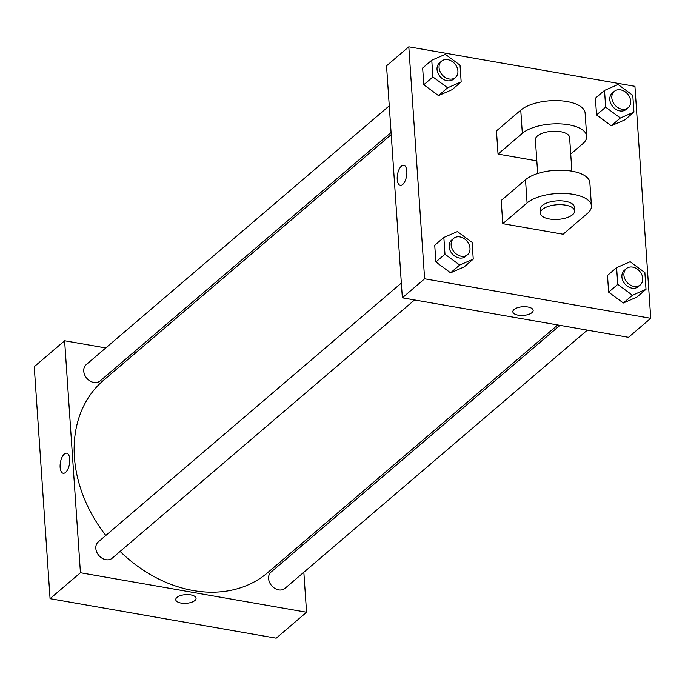 <?xml version="1.0" encoding="UTF-8"?>
<svg xmlns="http://www.w3.org/2000/svg" width="685" height="685" viewBox="0 0 685 685"><rect width="100%" height="100%" fill="white"/><g stroke="black" fill="none" stroke-linecap="round" stroke-linejoin="round"><path stroke-width="1.03" d="M303.84 572.258L306.563 612.253L276.192 638.197L50.065 598.681L34.25 366.698L64.621 340.762L105.764 347.954M69.742 459.13A10.181 4.59 99.9 0 1 63.183 473.267A10.181 4.59 99.9 0 1 60.417 462.452A10.181 4.59 99.9 0 1 66.685 453.213A10.181 4.59 99.9 0 1 69.742 459.13M306.563 612.253L80.436 572.746L50.065 598.681M80.436 572.746L64.621 340.762M391.075 132.462L100.13 380.946A10.712 8.4 -130.5 0 1 90.052 381.031A10.712 8.4 -130.5 0 1 83.75 371.15A10.712 8.4 -130.5 0 1 86.207 364.651L389.26 105.824M401.341 283.059L98.289 541.886A10.712 8.4 49.5 0 0 98.863 555.492A10.712 8.4 49.5 0 0 112.212 558.181L414.571 299.944M301.871 543.479L302.017 545.628M133.155 352.741L135.365 353.126M587.336 330.136L284.977 588.372A10.712 8.4 -130.5 0 1 274.899 588.449A10.712 8.4 -130.5 0 1 268.589 578.577A10.712 8.4 -130.5 0 1 271.054 572.069L559.945 325.341M105.824 535.456A126.442 99.094 -130.5 0 1 74.408 457.083A126.442 99.094 -130.5 0 1 103.469 380.355L391.221 134.602M557.736 324.964L267.707 572.66A126.442 99.094 -130.5 0 1 120.115 551.434M175.754 599.675A10.181 4.35 176.1 0 0 183.571 603.357A10.181 4.35 176.1 0 0 194.857 600.548A10.181 4.35 -3.9 0 1 183.571 603.357A10.181 4.35 -3.9 0 1 175.754 599.675A10.181 4.35 -3.9 0 1 185.609 594.649A10.181 4.35 -3.9 0 1 196.064 598.296A10.181 4.35 -3.9 0 1 194.857 600.548A10.181 4.35 176.1 0 0 196.064 598.288M66.693 453.213A10.181 4.59 -80.1 0 0 60.417 462.452A10.181 4.59 -80.1 0 0 63.183 473.267M650.75 318.302L424.623 278.786L402.352 297.812L386.537 65.828L408.808 46.803L634.935 86.319L650.75 318.302L628.479 337.32L402.352 297.812L386.537 65.828M620.37 117.991L605.668 107.151L604.521 90.403L618.084 84.503L632.794 95.343L633.933 112.092L620.37 117.991L611.26 125.766L596.558 114.926L595.411 98.186L604.521 90.403M614.291 91.37L612.27 93.1A10.712 8.4 49.5 0 0 612.844 106.697A10.712 8.4 49.5 0 0 626.184 109.394L628.213 107.665A10.712 8.4 49.5 0 0 629.763 97.467A10.712 8.4 49.5 0 0 620.593 89.855A10.712 8.4 49.5 0 0 614.291 91.37A10.712 8.4 49.5 0 0 614.865 104.968A10.712 8.4 49.5 0 0 628.213 107.665M605.668 107.151L596.558 114.926L595.411 98.186M633.933 112.092L624.823 119.866L611.26 125.766L596.558 114.926M632.452 295.226L617.75 284.386L616.611 267.638L630.174 261.738L644.876 272.579L646.015 289.318L632.452 295.226L623.341 303.001L608.64 292.161L607.501 275.421L616.611 267.638M626.373 268.606L624.352 270.335A10.712 8.4 49.5 0 0 624.925 283.933A10.712 8.4 49.5 0 0 638.274 286.63L640.295 284.9A10.712 8.4 49.5 0 0 641.845 274.702A10.712 8.4 49.5 0 0 632.675 267.09A10.712 8.4 49.5 0 0 626.373 268.606A10.712 8.4 49.5 0 0 626.946 282.203A10.712 8.4 49.5 0 0 640.295 284.9M617.75 284.386L608.64 292.161L607.501 275.421M646.015 289.318L636.904 297.102L623.341 303.001L608.64 292.161M447.605 87.8L432.903 76.96L431.764 60.22L445.327 54.32L460.029 65.161L461.168 81.9L447.605 87.8L438.494 95.583L423.792 84.743L422.654 68.003L431.764 60.22M441.534 61.188L439.505 62.909A10.712 8.4 49.5 0 0 440.078 76.514A10.712 8.4 49.5 0 0 453.427 79.212L455.448 77.482A10.712 8.4 49.5 0 0 456.998 67.284A10.712 8.4 49.5 0 0 447.836 59.664A10.712 8.4 49.5 0 0 441.534 61.188A10.712 8.4 49.5 0 0 442.108 74.785A10.712 8.4 49.5 0 0 455.448 77.482M432.903 76.96L423.792 84.743L422.654 68.003M461.168 81.9L452.057 89.684L438.494 95.583L423.792 84.743M459.686 265.035L444.985 254.195L443.846 237.455L457.409 231.556L472.111 242.396L473.249 259.135L459.686 265.035L450.576 272.818L435.874 261.978L434.735 245.239L443.846 237.455M453.616 238.423L451.586 240.144A10.712 8.4 49.5 0 0 452.16 253.75A10.712 8.4 49.5 0 0 465.509 256.447L467.53 254.717A10.712 8.4 49.5 0 0 469.079 244.519A10.712 8.4 49.5 0 0 459.918 236.899A10.712 8.4 49.5 0 0 453.616 238.423A10.712 8.4 49.5 0 0 454.189 252.02A10.712 8.4 49.5 0 0 467.53 254.717M444.985 254.195L435.874 261.978L434.735 245.239M473.249 259.135L464.139 266.919L450.576 272.818L435.874 261.978M512.851 311.769A10.181 4.35 176.1 0 0 520.668 315.451A10.181 4.35 176.1 0 0 531.954 312.643A10.181 4.35 -3.9 0 1 520.668 315.451A10.181 4.35 -3.9 0 1 512.851 311.778A10.181 4.35 -3.9 0 1 522.706 306.743A10.181 4.35 -3.9 0 1 533.161 310.391A10.181 4.35 -3.9 0 1 531.954 312.643A10.181 4.35 176.1 0 0 533.161 310.382M628.479 337.32L402.352 297.812M406.839 171.224A10.181 4.59 99.9 0 1 400.28 185.361A10.181 4.59 99.9 0 1 397.514 174.547A10.181 4.59 99.9 0 1 403.79 165.308A10.181 4.59 99.9 0 1 406.839 171.224M424.623 278.786L408.808 46.803M403.79 165.308A10.181 4.59 -80.1 0 0 397.514 174.547A10.181 4.59 -80.1 0 0 400.288 185.361M464.139 266.919L450.576 272.818M636.904 297.102L623.341 303.001M624.823 119.866L611.26 125.766M452.057 89.684L438.494 95.583M502.79 223.678L501.206 200.482L525.506 179.735A34.293 14.65 176.1 0 1 563.524 170.274A34.293 14.65 176.1 0 1 589.862 182.672L591.446 205.868A34.293 14.65 176.1 0 0 565.099 193.478A34.293 14.65 176.1 0 0 527.09 202.931L502.79 223.678L563.096 234.219L587.387 213.472A34.293 14.65 176.1 0 0 591.446 205.868M498.046 154.091L522.338 133.335A34.293 14.65 -3.9 0 1 560.356 123.882A34.293 14.65 -3.9 0 1 586.702 136.272L585.118 113.076A34.293 14.65 176.1 0 0 558.78 100.678A34.293 14.65 176.1 0 0 520.763 110.139L496.462 130.886L498.046 154.091L536.826 160.864M571.898 171.173L569.595 137.437A17.142 7.33 176.1 0 0 560.587 131.691A17.142 7.33 176.1 0 0 535.387 139.774L537.691 173.51M570.733 154.048L582.644 143.876A34.293 14.65 -3.9 0 0 586.702 136.272M574.604 210.903L574.338 207.033A17.142 7.33 176.1 0 0 556.742 200.893A17.142 7.33 176.1 0 0 540.131 209.362L540.396 213.232A17.142 7.33 -3.9 0 1 556.999 204.755A17.142 7.33 -3.9 0 1 574.604 210.903A17.142 7.33 -3.9 0 1 549.404 218.986A17.142 7.33 -3.9 0 1 540.396 213.232M522.338 133.335L520.763 110.139M527.09 202.931L525.506 179.735"/></g></svg>
